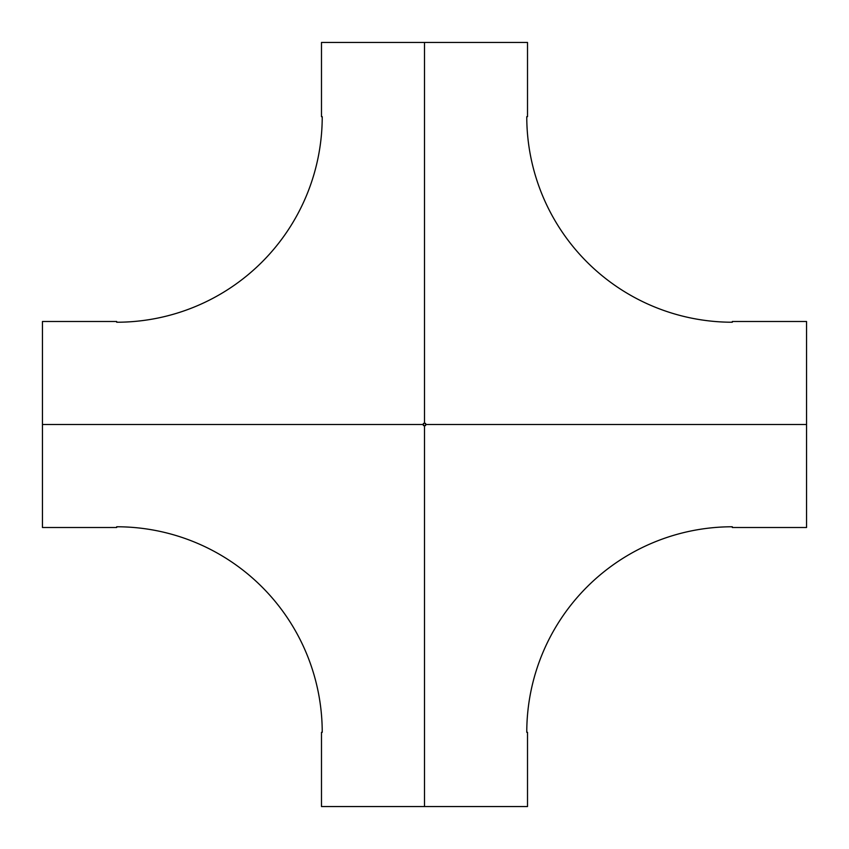<?xml version="1.0" encoding="UTF-8"?>
<svg xmlns="http://www.w3.org/2000/svg" width="849" height="849" viewBox="0 0 849 849"><rect width="100%" height="100%" fill="white"/><g stroke="black" fill="none" stroke-linecap="round" stroke-linejoin="round"><path stroke-width="1.27" d="M423.407 425.593L424.5 425.593L424.5 806.55L424.5 425.593L425.593 425.593L425.593 424.5L806.55 424.5L425.593 424.5L425.593 423.407L424.5 423.407L424.5 42.45L424.5 423.407L423.407 423.407L423.407 425.593M42.45 424.5L423.407 424.5L42.45 424.5L42.45 527.516L116.674 527.516L116.674 526.773A205.564 205.564 0 0 1 322.227 732.326L321.484 732.326L321.484 806.55L527.516 806.55L527.516 732.326L526.773 732.326A205.564 205.564 0 0 1 732.326 526.773L732.326 527.516L806.55 527.516L806.55 321.484L732.326 321.484L732.326 322.227A205.564 205.564 0 0 1 526.773 116.674L527.516 116.674L527.516 42.45L321.484 42.45L321.484 116.674L322.227 116.674A205.564 205.564 0 0 1 116.674 322.227L116.674 321.484L42.45 321.484L42.45 424.5"/></g></svg>
